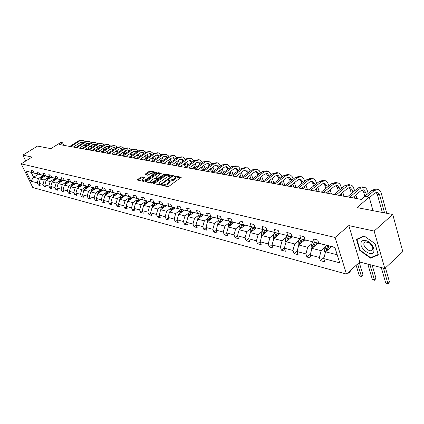 <?xml version="1.0" encoding="UTF-8"?>
<svg xmlns="http://www.w3.org/2000/svg" width="424" height="424" viewBox="0 0 424 424"><rect width="100%" height="100%" fill="white"/><g stroke="black" fill="none" stroke-linecap="round" stroke-linejoin="round"><path stroke-width="0.64" d="M161.91 184.933L161.825 185.346L167.745 186.629L168.98 186.269L181.223 177.227L175.08 175.965L174.232 176.214L174.047 176.564L175.446 177.015L174.608 178.621L173.617 179.326L168.1 180.55L167.915 180.905L169.298 181.366L168.439 182.998L167.443 183.709L163.526 184.848L161.91 184.933M392.757 214.47L402.8 251.633L384.806 268.477L374.143 231.064L392.757 214.47L357.008 207.585L369.198 197.155L365.011 196.407L361.46 199.439L59.614 144.568L62.529 142.745L60.823 142.443L50.891 148.649L37.524 146.073L22.896 155.099L25.758 160.993M141.907 176.85L140.747 177.195L137.164 179.967L143.381 181.35L144.563 181.006L156.589 172.351L150.292 171.063L149.131 171.407L145.199 174.121L145.061 174.677L147.669 175.207L150.796 173.506L154.315 172.775L153.589 174.073L145.856 179.442C144.303 180.354 143.132 180.597 142.332 180.179L143.079 178.854L144.648 177.465L141.907 176.85L142.231 177.619L141.07 177.963L137.89 180.163M374.143 231.064L348.82 225.589L335.098 237.467L21.2 163.834L32.049 157.081L22.896 155.099M153.716 182.977L153.589 183.56L159.996 184.949L161.215 184.594L173.389 175.679L166.754 174.322L165.561 174.672L153.716 182.977L153.992 183.65M151.58 183.126L145.337 181.774L145.474 181.202L157.24 173.018L158.417 172.669L161.252 173.273L156.228 177.084L155.953 177.582L157.892 178.022L159.085 177.672L164.051 174.195L164.994 174.004L152.778 182.776L151.58 183.126M36.236 173.67L25.917 171.036L32.272 172.605L31.206 170.406L33.03 170.851L34.095 173.05L38.006 174.015L36.936 171.799L38.801 172.25L39.872 174.476L43.868 175.462L42.797 173.225L44.706 173.686L45.776 175.934L49.868 176.946L48.792 174.677L50.742 175.154L51.823 177.428L56.01 178.456L54.929 176.172L56.927 176.654L58.009 178.949L62.291 180.009L61.21 177.693L63.255 178.191L64.337 180.513L68.73 181.599L67.639 179.257L69.732 179.765L70.824 182.113L75.318 183.221L74.227 180.857L76.373 181.377L77.465 183.751L82.07 184.891L80.973 182.495L83.173 183.03L84.27 185.431L88.992 186.597L87.89 184.175L90.148 184.726L91.245 187.154L96.084 188.346L94.981 185.898L97.292 186.459L98.395 188.918L103.355 190.143L102.253 187.668L104.622 188.24L105.73 190.726L110.818 191.982L109.71 189.475L112.143 190.069L113.25 192.581L118.471 193.869L117.363 191.335L119.86 191.945L120.967 194.483L126.331 195.809L125.218 193.243L127.783 193.869L128.896 196.439L134.397 197.801L133.284 195.204L135.918 195.84L137.032 198.448L142.687 199.842L141.574 197.218L144.277 197.876L145.39 200.51L151.204 201.946L150.085 199.285L152.868 199.958L153.981 202.63L159.954 204.103L158.841 201.411L161.698 202.105L162.811 204.808L168.959 206.324L167.84 203.6L170.777 204.31L171.895 207.05L178.218 208.608L177.1 205.847L180.121 206.583L181.239 209.355L187.747 210.961L186.629 208.163L189.74 208.915L190.858 211.73L197.558 213.383L196.439 210.543L199.646 211.322L200.764 214.173L207.659 215.874L206.546 213.002L209.848 213.802L210.967 216.691L218.074 218.445L216.961 215.53L220.369 216.357L221.476 219.282L228.806 221.089L227.699 218.137L231.213 218.991L232.32 221.959L239.883 223.824L238.776 220.83L242.401 221.71L243.503 224.72L251.305 226.644L250.208 223.607L253.95 224.513L255.047 227.566L263.103 229.554L262.006 226.469L265.869 227.412L266.966 230.508L275.287 232.559L274.201 229.432L278.192 230.402L279.278 233.544L287.88 235.665L286.799 232.495L290.928 233.497L292.009 236.682L300.908 238.882L299.832 235.659L304.103 236.698L305.174 239.931L314.38 242.205L313.315 238.935L317.735 240.011L318.8 243.297L334.843 247.256L339.725 262.832L323.74 258.603L324.773 261.815L320.38 260.633L319.341 257.442L310.161 255.015L311.211 258.179L306.96 257.039L305.911 253.891L297.039 251.549L298.093 254.66L293.986 253.557L292.926 250.457L284.35 248.194L285.41 251.262L281.43 250.197L280.37 247.139L272.065 244.945L273.136 247.971L269.282 246.938L268.212 243.927L260.172 241.802L261.248 244.786L257.516 243.789L256.441 240.816L248.655 238.754L249.736 241.701L246.116 240.731L245.035 237.8L237.488 235.802L238.574 238.712L235.066 237.769L233.984 234.88L226.665 232.946L227.752 235.808L224.349 234.896L223.263 232.045L216.161 230.168L217.252 232.993L213.95 232.108L212.859 229.294L205.969 227.471L207.06 230.264L203.854 229.405L202.762 226.628L196.068 224.858L197.165 227.614L194.054 226.776L192.957 224.036L186.454 222.314L187.551 225.033L184.525 224.227L183.433 221.513L177.11 219.844L178.207 222.531L175.271 221.741L174.174 219.07L168.031 217.443L169.123 220.098L166.266 219.33L165.169 216.691L159.196 215.111L160.288 217.729L157.511 216.982L156.414 214.374L150.6 212.837L151.697 215.424L148.988 214.703L147.897 212.122L142.236 210.627L143.328 213.182L140.694 212.477L139.602 209.928L134.09 208.47L135.182 210.998L132.617 210.315L131.525 207.792L126.156 206.377L127.248 208.873L124.746 208.205L123.66 205.714L118.428 204.331L119.515 206.801L117.077 206.149L115.99 203.69L110.892 202.343L111.978 204.781L109.604 204.145L108.518 201.713L103.546 200.398L104.633 202.815L102.317 202.19L101.23 199.789L96.386 198.506L97.467 200.891L95.204 200.287L94.128 197.907L89.395 196.657L90.471 199.02L88.266 198.427L87.19 196.073L82.574 194.855L83.65 197.192L81.498 196.614L80.422 194.287L75.917 193.095L76.988 195.406L74.889 194.844L73.818 192.538L69.419 191.378L70.485 193.662L68.434 193.111L67.368 190.837L63.07 189.698L64.135 191.961L62.127 191.42L61.067 189.168L56.864 188.06L57.924 190.297L55.968 189.772L54.908 187.541L50.8 186.459L51.861 188.669L49.947 188.155L48.887 185.951L44.875 184.891L45.93 187.079L44.059 186.581L43.004 184.398L39.082 183.359L40.132 185.527L38.303 185.039L37.254 182.877L30.878 181.191L25.917 171.036M36.151 173.723L32.272 172.605M335.098 237.467L346.493 274.084L32.802 187.556L21.2 163.834M47.742 177.746L44.239 180.004L40.306 179.002L45.087 175.934M40.306 179.002L39.082 183.359M44.239 180.004L43.004 184.398M41.992 175.091L34.095 173.05M41.907 175.149L38.006 174.015M53.663 179.22L50.133 181.509L46.115 180.481L50.928 177.375M46.115 180.481L44.875 184.891M50.133 181.509L48.887 185.951M47.88 176.543L39.872 174.476M47.795 176.601L43.868 175.462M59.72 180.73L56.164 183.051L52.051 181.997L56.901 178.849M52.051 181.997L50.8 186.459M56.164 183.051L54.908 187.541M53.906 178.032L45.776 175.934M53.816 178.091L49.868 176.946M65.916 182.278L62.339 184.626L58.125 183.55L63.012 180.359M58.125 183.55L56.864 188.06M62.339 184.626L61.067 189.168M60.075 179.553L51.823 177.428M59.98 179.612L56.01 178.456M72.255 183.857L68.651 186.237L64.342 185.134L69.26 181.907M64.342 185.134L63.07 189.698M68.651 186.237L67.368 190.837M66.383 181.106L58.009 178.949M66.287 181.17L62.291 180.009M78.747 185.474L75.117 187.885L70.707 186.761L75.657 183.486M70.707 186.761L69.419 191.378M75.117 187.885L73.818 192.538M72.843 182.702L64.337 180.513M72.748 182.765L68.73 181.599M85.394 187.132L81.742 189.576L77.221 188.426L82.208 185.103M77.221 188.426L75.917 193.095M81.742 189.576L80.422 194.287M79.463 184.334L70.824 182.113M79.362 184.398L75.318 183.221M92.204 188.828L88.521 191.309L83.894 190.127L88.918 186.761M83.894 190.127L82.574 194.855M88.521 191.309L87.19 196.073M86.242 186.004L77.465 183.751M86.136 186.072L82.07 184.891M99.179 190.567L95.469 193.084L90.731 191.871L95.787 188.457M90.731 191.871L89.395 196.657M95.469 193.084L94.128 197.907M93.185 187.721L84.27 185.431M93.079 187.79L88.992 186.597M106.329 192.348L102.592 194.902L97.737 193.662L102.825 190.196M97.737 193.662L96.386 198.506M102.592 194.902L101.23 199.789M100.303 189.475L91.245 187.154M100.197 189.549L96.084 188.346M113.659 194.176L109.895 196.763L104.913 195.491L110.044 191.982M104.913 195.491L103.546 200.398M109.895 196.763L108.518 201.713M107.601 191.272L98.395 188.918M107.495 191.351L103.355 190.143M121.174 196.047L117.384 198.676L112.275 197.372L117.437 193.805M112.275 197.372L110.892 202.343M117.384 198.676L115.99 203.69M115.09 193.121L105.73 190.726M114.978 193.201L110.818 191.982M128.88 197.971L125.069 200.637L119.828 199.301L125.032 195.676M119.828 199.301L118.428 204.331M125.069 200.637L123.66 205.714M122.769 195.013L113.25 192.581M122.653 195.093L118.471 193.869M136.793 199.943L132.951 202.651L127.571 201.278L132.823 197.595M127.571 201.278L126.156 206.377M132.951 202.651L131.525 207.792M130.656 196.959L120.967 194.483M130.534 197.043L126.331 195.809M144.913 201.967L141.044 204.718L135.521 203.308L140.821 199.561M135.521 203.308L134.09 208.47M141.044 204.718L139.602 209.928M138.749 198.951L128.896 196.439M138.627 199.042L134.397 197.801M153.249 204.045L149.359 206.838L143.688 205.391L149.025 201.58M143.688 205.391L142.236 210.627M149.359 206.838L147.897 212.122M147.064 201.002L137.032 198.448M146.937 201.093L142.687 199.842M161.82 206.181L157.898 209.016L152.068 207.532L157.458 203.653M152.068 207.532L150.6 212.837M157.898 209.016L156.414 214.374M155.603 203.107L145.39 200.51M155.47 203.202L151.204 201.946M170.623 208.375L166.674 211.258L160.685 209.732L166.118 205.783M160.685 209.732L159.196 215.111M166.674 211.258L165.169 216.691M164.38 205.274L153.981 202.63M164.247 205.37L159.954 204.103M179.67 210.627L175.695 213.564L169.536 211.989L175.017 207.972M169.536 211.989L168.031 217.443M175.695 213.564L174.174 219.07M173.405 207.495L162.811 204.808M173.268 207.601L168.959 206.324M188.977 212.949L184.975 215.927L178.642 214.311L184.164 210.225M178.642 214.311L177.11 219.844M184.975 215.927L183.433 221.513M182.691 209.785L171.895 207.05M182.548 209.891L178.218 208.608M198.549 215.334L194.521 218.365L188.002 216.701L193.577 212.535M188.002 216.701L186.454 222.314M194.521 218.365L192.957 224.036M192.242 212.138L181.239 209.355M192.093 212.249L187.747 210.961M208.401 217.793L204.347 220.877L197.637 219.16L203.26 214.915M197.637 219.16L196.068 224.858M204.347 220.877L202.762 226.628M202.078 214.565L190.858 211.73M201.925 214.677L197.558 213.383M218.546 220.321L214.464 223.459L207.559 221.694L213.23 217.364M207.559 221.694L205.969 227.471M214.464 223.459L212.859 229.294M212.207 217.062L200.764 214.173M212.048 217.178L207.659 215.874M228.997 222.923L224.89 226.119L217.772 224.301L223.496 219.886M217.772 224.301L216.161 230.168M224.89 226.119L223.263 232.045M222.642 219.632L210.967 216.691M222.478 219.754L218.074 218.445M239.767 225.61L235.633 228.859L228.298 226.988L234.069 222.483M228.298 226.988L226.665 232.946M235.633 228.859L233.984 234.88M233.396 222.282L221.476 219.282M233.227 222.409L228.806 221.089M250.87 228.377L246.71 231.69L239.147 229.76L244.971 225.155M239.147 229.76L237.488 235.802M246.71 231.69L245.035 237.8M244.489 225.012L232.32 221.959M244.314 225.149L239.883 223.824M262.324 231.228L258.142 234.61L250.335 232.617L256.202 227.911M250.335 232.617L248.655 238.754M258.142 234.61L256.441 240.816M255.937 227.831L243.503 224.72M255.757 227.974L251.305 226.644M274.143 234.175L269.934 237.62L261.878 235.564L267.804 230.757M261.878 235.564L260.172 241.802M269.934 237.62L268.212 243.927M267.751 230.741L255.047 227.566M267.56 230.894L263.103 229.554M286.348 237.217L282.119 240.726L273.798 238.606L279.575 233.863M273.798 238.606L272.065 244.945M282.119 240.726L280.37 247.139M279.951 233.746L266.966 230.508M279.761 233.905L275.287 232.559M298.957 240.36L294.701 243.943L286.105 241.744L291.913 236.91M286.105 241.744L284.35 248.194M294.701 243.943L292.926 250.457M292.56 236.852L279.278 233.544M292.359 237.021L287.88 235.665M311.99 243.609L307.713 247.261L298.825 244.993L304.665 240.058M298.825 244.993L297.039 251.549M307.713 247.261L305.911 253.891M305.598 240.064L292.009 236.682M305.391 240.238L300.908 238.882M325.468 246.969L321.169 250.695L311.974 248.353L317.846 243.318M311.974 248.353L310.161 255.015M321.169 250.695L319.341 257.442M319.087 243.381L305.174 239.931M318.869 243.567L314.38 242.205M337.207 254.792L325.584 251.824L331.478 246.683M325.584 251.824L323.74 258.603M348.82 225.589L359.759 262.037L384.806 268.477M359.759 262.037L346.493 274.084M373.009 210.67L369.198 197.155M63.701 145.31L62.529 142.745M31.27 172.52L33.586 177.285L38.473 178.531L41.955 176.304M38.324 174.264L33.586 177.285L30.878 181.191M334.934 247.537L318.8 243.297M38.473 178.531L37.254 182.877M324.069 257.405L320.38 260.633M310.426 254.05L306.96 257.039M297.245 250.791L293.986 253.557M284.504 247.627L281.43 250.197M272.171 244.558L269.282 246.938M260.235 241.574L257.516 243.789M248.676 238.675L246.116 240.731M237.498 235.839L235.066 237.769M226.702 233.052L224.349 234.896M216.229 230.343L213.95 232.108M206.059 227.714L203.854 229.405M196.19 225.155L194.054 226.776M186.597 222.669L184.525 224.227M177.28 220.252L175.271 221.741M168.217 217.894L166.266 219.33M159.403 215.604L157.511 216.982M150.827 213.373L148.988 214.703M142.48 211.2L140.694 212.477M134.35 209.08L132.617 210.315M126.437 207.013L124.746 208.205M118.72 204.999L117.077 206.149M111.205 203.038L109.604 204.145M103.869 201.119L102.317 202.19M96.72 199.248L95.204 200.287M89.745 197.425L88.266 198.427M82.94 195.644L81.498 196.614M76.293 193.901L74.889 194.844M69.801 192.199L68.434 193.111M63.462 190.54L62.127 191.42M57.272 188.913L55.968 189.772M51.219 187.328L49.947 188.155M45.299 185.77L44.059 186.581M39.517 184.255L38.303 185.039M359.743 250.409L370.539 258.142L378.325 254.925L375.102 243.694L364.036 235.892L356.462 239.385L359.743 250.409L360.098 250.091M162.662 185.527L163.85 185.648L167.766 184.514L167.443 183.709M169.436 181.705L169.621 182.161L168.763 183.804L167.766 184.514M175.584 177.359L175.764 177.815L174.932 179.421L173.941 180.126L170.035 181.26L168.869 181.138M180.809 177.842L175.027 176.792M172.976 176.283L167.072 175.107L165.879 175.457L154.161 183.687M160.33 184.159L161.178 183.91L171.815 176.183L170.904 175.971L167.045 177.094L159.917 182.113L159.048 183.751L160.33 184.159L160.627 184.88M159.239 184.212L159.864 184.785L159.535 183.989M160.489 184.917L159.864 184.785M145.92 181.901L157.558 173.792L157.24 173.018M160.834 173.867L158.735 173.448L157.558 173.792M156.233 178.266L158.428 178.817M151.251 180.56L150.509 181.907C151.336 182.341 152.529 182.092 154.097 181.165L156.853 179.235L156.975 178.663L155.184 178.292L153.997 178.642L151.251 180.56M150.727 182.431L152.889 182.696M144.245 178.048L142.231 177.619M142.554 180.709L144.605 180.974M154.712 173.951L154.416 173.024M156.17 172.939L150.61 171.831L149.449 172.176L145.655 174.794M371.451 257.31L370.539 258.142M329.888 248.072L330.572 246.461M325.372 252.587L324.561 251.427L324.784 248.586L326.151 245.369M327.196 250.42L328.886 246.042M327.826 245.782L326.454 249.005L326.157 251.321M326.093 251.056L327.158 250.123L328.828 246.026M381.282 267.571L385.676 282.866L387.865 283.465L389.476 281.928L385.474 267.851M383.481 268.138L388.013 283.947L385.676 282.866M389.476 281.928L388.013 283.947M386.757 213.314L381.293 193.365C380.688 191.293 379.639 190 378.15 189.491L374.217 190.572L366.977 196.757M377.291 189.353L375.897 189.12L371.97 190.196L361.174 199.386M369.357 197.706L374.885 192.973L377.519 192.247L379.602 194.823L384.579 212.896M376.056 192.284L377.355 194.436L382.342 212.466M316.262 244.674L316.935 243.09M311.799 248.994L311.099 247.992L311.311 245.199L312.663 242.035M313.649 246.916L315.308 242.687M314.285 242.438L312.928 245.602L312.61 247.807M312.573 247.616L313.633 246.71L315.281 242.682M367.815 264.11L372.272 279.204L374.392 279.782L376.003 278.271L372.187 265.233M369.945 264.656L374.562 280.264L372.272 279.204M376.003 278.271L374.562 280.264M303.086 241.394L303.759 239.836M298.681 245.523L298.083 244.669L298.284 241.924L299.625 238.813M300.552 243.535L302.18 239.449M301.188 239.2L299.848 242.316L299.519 244.404M299.503 244.298L300.749 242.798M356.144 265.318L359.276 275.648L361.333 276.209L362.939 274.731L359.261 262.488M357.639 263.966L361.529 276.692L359.276 275.648M362.939 274.731L361.529 276.692M368.143 193.45L367.454 191.007C366.845 188.961 365.79 187.689 364.296 187.185L360.368 188.24L349.609 197.282M363.437 187.042L362.117 186.825L358.19 187.869L347.442 196.89M352.498 197.807L361.047 190.599L363.675 189.899L365.774 192.438L366.463 194.881M362.255 189.915L363.596 192.061L364.804 196.296M354.665 190.827L353.24 186.867L352.042 185.542L350.881 184.949L346.964 185.977L336.248 194.855M350.023 184.806L348.772 184.599L344.855 185.622L334.149 194.473M339.136 195.379L347.648 188.304L350.272 187.62L352.381 190.127L352.991 192.231M348.894 187.625L350.272 189.761L351.39 193.577M354.199 196.376L354.734 198.215M356.923 198.612L355.869 194.966M373.862 251.517L373.926 249.084C373.178 246.106 371.313 243.62 368.324 241.627C364.619 239.634 362.213 239.91 361.11 242.454C358.958 248.459 372.15 257.919 373.862 251.517M372.717 249.28L372.754 247.616L372.177 246.015L369.325 242.788L365.085 241.818L363.988 243.084C362.796 246.233 368.753 252.042 371.625 250.515L372.717 249.28M360.124 250.171L356.944 239.496L364.29 236.11L375.007 243.662L378.129 254.543L370.587 257.67L360.124 250.171M357.724 238.807L356.944 239.496M290.345 238.214L291.007 236.687M285.988 242.168L285.495 241.457L285.686 238.754L287.011 235.696M287.88 240.27L289.481 236.311M288.521 236.073L287.196 239.131L286.857 241.081L287.891 240.223M348.131 272.6L348.671 272.749L350.272 271.296L350.118 270.798M348.517 272.25L348.888 273.231L347.839 272.865M350.272 271.296L348.888 273.231M341.611 188.304L340.255 184.679L339.322 183.587L337.891 182.786L333.985 183.788L323.311 192.501M337.032 182.643L335.85 182.447L331.939 183.444L321.275 192.13M326.199 193.026L334.674 186.083L337.292 185.415L339.407 187.885L339.942 189.682M335.946 185.405L337.366 187.535L338.394 190.964M339.603 194.992L339.751 195.491M341.145 193.71L341.792 195.862M343.981 196.259L342.809 192.326M278.012 235.14L278.669 233.64M273.708 238.929L273.305 238.346L273.485 235.686L274.794 232.681M275.621 237.106L277.19 233.274M276.262 233.041L274.953 236.051L274.62 237.933M328.955 185.876L327.455 182.256L325.303 180.688L321.403 181.668L310.781 190.222M324.445 180.55L323.327 180.359L319.426 181.334L308.81 189.867M313.665 190.747L322.102 183.931L324.715 183.274L326.835 185.717L327.296 187.228M323.406 183.253L324.853 185.378L325.802 188.447M327.005 192.364L327.27 193.222M328.494 191.144L329.241 193.583M331.43 193.98L330.153 189.788M266.071 232.167L266.717 230.688M261.815 235.792L261.497 235.336L261.672 232.712L262.97 229.76M263.744 234.048L265.292 230.333M264.391 230.11L262.758 234.848M316.691 183.534L315.467 180.502L313.696 178.891L313.103 178.658L309.207 179.612L298.634 188.018M312.244 178.515L311.179 178.334L307.289 179.288L296.726 187.668M301.512 188.537L309.912 181.843L312.52 181.202L314.645 183.613L315.032 184.864M311.243 181.17L312.726 183.285L313.585 186.025M314.788 189.841L315.159 191.017M316.23 188.675L317.072 191.367M319.256 191.765L317.878 187.344M254.501 229.283L255.142 227.826M250.298 232.755L250.224 229.834L251.512 226.93M252.243 231.091L253.759 227.481M252.884 227.269L251.273 231.864M304.787 181.276L303.626 178.509L301.861 176.914L301.263 176.686L297.383 177.619L286.863 185.876M300.404 176.543L299.397 176.373L295.517 177.301L285.007 185.537M289.735 186.396L298.093 179.818L300.69 179.193L302.816 181.573L303.139 182.58M299.445 179.151L300.955 181.255L301.74 183.693M302.932 187.408L303.409 188.881M304.331 186.295L305.269 189.221M307.448 189.618L305.969 184.986M243.286 226.485L243.922 225.054M239.131 229.819L239.131 227.047L240.397 224.185M241.092 228.223L242.581 224.72M241.733 224.513L240.138 228.976M293.233 179.092L292.141 176.575L290.371 175.001L289.772 174.773L285.909 175.679L275.436 183.799M288.919 174.63L287.965 174.471L284.101 175.377L273.639 183.47M278.303 184.318L286.619 177.852L289.21 177.243L291.341 179.596L291.595 180.375M287.997 177.195L289.534 179.283L290.239 181.44M291.431 185.06L292.004 186.809M292.783 184L293.806 187.138M295.984 187.535L294.415 182.712M232.41 223.777L233.041 222.367M228.308 226.978L228.366 224.338L229.623 221.519M230.274 225.441L231.737 222.043M230.916 221.842L229.342 226.178M282.018 176.988L280.985 174.699L279.215 173.14L278.621 172.913L274.768 173.803L264.353 181.785M277.768 172.769L276.861 172.621L273.008 173.506L262.604 181.467M267.21 182.304L275.483 175.944L278.065 175.345L280.386 178.25M276.877 175.292L278.441 177.37L279.077 179.267M280.259 182.802L280.926 184.795M281.568 181.779L282.681 185.113M284.854 185.511L283.195 180.518M221.863 221.148L222.489 219.749M217.83 224.259L217.92 221.71L219.166 218.938M219.786 222.748L221.222 219.447M220.422 219.25L218.864 223.459M271.127 174.948L269.934 172.584L268.085 171.206L263.945 171.98L253.589 179.829M266.935 170.967L266.076 170.824L262.239 171.694L251.893 179.522M256.441 180.343L264.671 174.089L267.242 173.506L269.5 176.193M266.081 173.448L267.666 175.51L268.228 177.163M269.404 180.619L270.162 182.839M270.676 179.638L271.869 183.152M273.936 183.242L272.293 178.398M211.618 218.593L212.297 217.088M207.659 221.619L207.781 219.16L209.016 216.431M209.599 220.136L211.009 216.924M210.235 216.733L208.693 220.83M260.537 172.976L259.403 170.814L257.559 169.452L253.435 170.204L243.132 177.926M256.409 169.213L251.777 169.929L241.484 177.63M245.973 178.446L254.162 172.287L256.721 171.72L258.926 174.2M255.587 171.656L257.193 173.702L257.691 175.133M258.857 178.504L259.705 180.937M260.092 177.571L261.359 181.239M263.288 180.947L261.698 176.347M201.676 216.113L202.343 214.639M197.791 219.049L197.934 216.685L199.158 213.993M199.709 217.597L201.093 214.475M200.34 214.29L198.819 218.27M250.25 171.068L249.169 169.097L247.325 167.75L243.217 168.482L232.972 176.082M246.18 167.507L241.606 168.211L231.372 175.79M235.808 176.596L243.943 170.538L246.498 169.982L248.639 172.271M245.39 169.913L247.012 171.943L247.441 173.167M248.607 176.464L249.535 179.092M249.8 175.568L251.141 179.384M252.932 178.732L251.4 174.365M192.014 213.707L192.671 212.265M188.208 216.547L188.367 214.279L189.576 211.629M190.1 215.138L191.457 212.09M190.731 211.91L189.221 215.79M240.238 169.224L238.951 167.13L237.366 166.086L233.28 166.807L223.098 174.285M236.232 165.853L231.716 166.542L221.54 173.999M225.918 174.799L234.011 168.837L236.555 168.291L238.643 170.406M235.468 168.217L237.477 171.269M238.633 174.492L239.639 177.29M239.793 173.628L241.203 177.577M242.867 176.596L241.388 172.441M182.622 211.364L183.269 209.954M178.896 214.125L179.066 211.942L180.264 209.329M180.762 212.742L182.092 209.779M181.387 209.604L179.898 213.383M230.497 167.432L227.391 164.38L223.618 165.18L213.495 172.536M226.554 164.236L222.091 164.92L211.979 172.261M216.304 173.05L224.349 167.183L226.877 166.648L228.907 168.598M225.817 166.574L227.783 169.425M228.934 172.579L230.009 175.541M230.057 171.752L231.493 175.7M233.073 174.529L231.642 170.581M173.496 209.09L174.126 207.712M169.844 211.767L170.024 209.668L171.211 207.092M171.683 210.415L172.992 207.532M172.298 207.357L170.83 211.041M221.015 165.699L217.968 162.811L214.21 163.59L204.151 170.84M217.136 162.668L212.726 163.341L202.672 170.57M206.949 171.349L214.947 165.572L217.464 165.047L219.431 166.849M216.426 164.968L218.349 167.639M219.489 170.729L220.639 173.84M220.586 169.929L221.969 173.686M223.538 172.536L222.16 168.779M164.613 206.875L165.238 205.523M161.035 209.472L161.231 207.453L162.403 204.914M162.848 208.157L164.136 205.343M163.463 205.179L162.01 208.767M211.783 164.019L208.799 161.279L205.057 162.048L195.056 169.187M207.967 161.141L203.61 161.804L193.62 168.927M197.844 169.695L205.794 164.003L208.301 163.489L210.203 165.159M207.283 163.41L209.165 165.906M210.293 168.932L211.512 172.176M211.359 168.164L212.7 171.741M214.258 170.607L212.928 167.029M155.974 204.723L156.589 203.398M152.47 207.246L152.667 205.301L153.833 202.799M154.257 205.958L155.544 203.149M154.861 203.054L153.43 206.552M202.789 162.392L199.863 159.795L196.142 160.542L186.2 167.575M199.036 159.652L194.733 160.309L184.8 167.321M188.977 168.079L196.879 162.477L199.37 161.973L201.214 163.516M198.379 161.888L200.218 164.226M201.342 167.189L202.624 170.565M202.375 166.447L203.668 169.86M205.221 168.741L203.933 165.334M147.563 202.624L148.167 201.326M144.128 205.073L144.335 203.207L145.485 200.738M145.888 203.817L147.176 201.034M146.492 200.981L145.077 204.4M194.022 160.807L191.16 158.343L187.456 159.079L177.577 166.007M190.334 158.205L186.083 158.846L176.214 165.763M180.338 166.51L188.192 160.988L190.673 160.495L192.454 161.92M189.703 160.41L191.5 162.593M192.618 165.498L193.869 168.747M193.625 164.782L194.87 168.031M196.413 166.934L195.173 163.685M139.374 200.584L139.968 199.312M136.009 202.964L136.221 201.167L137.36 198.729M137.742 201.739L139.003 199.026M138.341 198.967L136.941 202.301M185.484 159.27L182.675 156.928L178.992 157.654L169.171 164.48M181.854 156.79L177.656 157.426L167.846 164.242M171.921 164.984L179.728 159.541L182.198 159.053L183.915 160.367M181.244 158.968L183.004 161.009M184.111 163.855L185.32 166.955M185.092 163.166L186.295 166.266M187.832 165.18L186.634 162.085M131.392 198.596L131.981 197.346M128.096 200.907L128.313 199.174L129.442 196.773M129.808 199.709L131.043 197.07M130.396 197.006L129.018 200.261M177.153 157.776L174.407 155.55L170.745 156.26L160.982 162.991M173.591 155.417L169.441 156.043L159.689 162.758M163.722 163.489L171.482 158.126L173.935 157.654L175.584 158.868M172.997 157.564L174.72 159.466M175.822 162.265L176.988 165.217M176.776 161.597L177.942 164.554M179.469 163.484L178.308 160.532M123.623 196.657L124.2 195.432M120.39 198.909L120.612 197.239L121.73 194.865M122.075 197.732L123.283 195.162M122.658 195.093L121.301 198.273M169.028 156.323L166.346 154.209L162.699 154.903L153 161.544M165.53 154.071L161.427 154.691L151.739 161.311M155.725 162.037L163.436 156.748L165.879 156.281L167.464 157.405M164.957 156.191L166.643 157.967M167.74 160.712L168.863 163.532M168.667 160.071L169.791 162.89M172.605 165.106L172.42 164.634M171.307 161.836L170.188 159.016M116.043 194.77L116.616 193.567M112.874 196.959L113.102 195.353L114.21 193.01M114.538 195.809L115.72 193.307M115.158 193.143L113.775 196.339M161.099 154.914L158.475 152.9L154.85 153.583L145.215 160.124M157.664 152.762L153.61 153.371L143.985 159.901M147.923 160.617L155.587 155.401L158.019 154.946L159.541 155.979M157.119 154.855L158.756 156.514M159.853 159.207L160.934 161.899M160.754 158.587L161.841 161.279M164.729 163.675L164.454 162.986M163.351 160.235L162.27 157.548M108.655 192.931L109.217 191.749M105.55 195.056L105.777 193.508L106.875 191.198M107.187 193.938L108.348 191.489M107.797 191.33L106.435 194.452M153.366 153.536L150.801 151.617L147.192 152.29L137.614 158.746M149.995 151.485L145.983 152.084L136.417 158.528M140.317 159.239L147.928 154.092L150.345 153.642L151.803 154.596M149.46 153.552L151.061 155.099M152.152 157.739L153.202 160.309M153.037 157.14L154.082 159.71M157.039 162.275L156.679 161.385M155.582 158.682L154.543 156.117M101.453 191.134L102.004 189.973M98.405 193.206L98.633 191.712L99.72 189.427M100.022 192.104L101.156 189.724M100.621 189.565L99.274 192.613M145.814 152.2L143.307 150.372L139.719 151.029L130.205 157.399M142.506 150.239L138.537 150.833L129.034 157.187M132.892 157.887L140.455 152.81L142.862 152.37L144.255 153.249M141.992 152.28L143.551 153.727M144.642 156.313L145.655 158.767M145.501 155.73L146.513 158.189M149.534 160.913L149.089 159.827M148.002 157.177L146.996 154.723M94.42 189.38L94.965 188.24M91.43 191.399L92.739 187.705M93.026 190.323L94.139 187.996M93.614 187.843L92.294 190.816M138.441 150.896L135.993 149.153L132.426 149.799L122.971 156.085M135.192 149.02L131.27 149.603L121.826 155.873M125.642 156.567L133.157 151.559L135.548 151.13L136.883 151.94M134.7 151.034L136.21 152.386M137.307 154.924L138.282 157.272M138.144 154.363L139.12 156.705M142.204 159.578L141.68 158.316M140.604 155.709L139.629 153.361M87.561 187.673L88.097 186.549M84.625 189.639L85.929 186.025M86.199 188.585L87.291 186.311M86.777 186.163L85.478 189.067M131.239 149.624L128.848 147.96L125.297 148.596L115.906 154.797M128.053 147.828L124.174 148.405L114.787 154.596M118.561 155.279L126.034 150.34L128.408 149.916L129.68 150.658M127.571 149.82L129.044 151.082M130.142 153.567L131.085 155.815M130.958 153.022L131.901 155.269M135.044 158.279L134.445 156.843M133.375 154.283L132.436 152.041M80.862 186.004L81.392 184.896M77.984 187.917L79.277 184.376M79.537 186.883L80.602 184.668M80.104 184.519L78.822 187.36M124.206 148.389L121.868 146.799L118.338 147.425L109.005 153.546M121.073 146.667L117.236 147.239L107.913 153.345M111.65 154.023L119.07 149.147L121.434 148.729L122.642 149.412M120.612 148.633L122.038 149.815M123.14 152.253L124.052 154.394M123.941 151.723L124.847 153.87M128.048 157.007L127.375 155.412M126.315 152.894L125.409 150.753M74.322 184.371L74.847 183.285M71.497 186.237L72.801 182.733M73.029 185.224L74.073 183.062M73.585 182.919L72.324 185.691M117.326 147.181L115.047 145.66L111.538 146.275L102.263 152.317M114.257 145.533L110.463 146.094L101.198 152.126M104.892 152.799L112.27 147.981L114.618 147.573L115.768 148.199M113.812 147.478L115.19 148.58M116.303 150.965L117.178 153.016M117.082 150.451L117.957 152.502M119.017 154.983L119.192 155.396M121.211 155.762L120.469 154.018M119.414 151.543L118.54 149.492M67.93 182.776L68.45 181.705M65.163 184.599L66.467 181.133M66.669 183.608L67.697 181.488M67.22 181.35L65.974 184.064M110.606 146.004L108.38 144.552L104.887 145.156L95.676 151.119M107.595 144.42L103.838 144.976L94.632 150.933M98.294 151.596L105.618 146.842L107.956 146.439L109.047 147.017M107.161 146.344L108.496 147.372M109.615 149.714L110.463 151.675M110.378 149.216L111.226 151.177M112.275 153.615L112.519 154.182M114.528 154.548L113.717 152.667M112.673 150.228L111.83 148.268M61.692 181.223L62.206 180.163M58.973 182.998L60.266 179.606M60.457 182.029L61.464 179.956M60.998 179.818L59.773 182.474M104.039 144.854L101.861 143.466L98.389 144.059L89.236 149.953M101.082 143.339L97.361 143.884L88.218 149.767M91.838 150.425L99.121 145.729L101.442 145.331L102.475 145.861M100.663 145.236L101.956 146.195M103.08 148.49L103.896 150.366M103.822 148.008L104.638 149.884M105.682 152.285L105.989 152.995M107.966 153.308L107.118 151.347M106.08 148.946L105.263 147.07M55.592 179.702L56.1 178.652M52.92 181.435L54.203 178.117M54.389 180.481L55.374 178.456M54.919 178.324L53.715 180.921M97.615 143.736L95.485 142.406L92.035 142.989L82.94 148.808M94.711 142.273L91.033 142.819L81.943 148.623M85.531 149.274L92.761 144.637L95.071 144.25L96.047 144.732M94.308 144.155L95.554 145.05M96.688 147.298L97.478 149.094M97.414 146.826L98.198 148.623M99.237 150.986L99.608 151.834M101.484 151.94L100.663 150.059M99.629 147.7L98.845 145.904M49.624 178.218L50.133 177.179M47.006 179.909L48.272 176.66M48.453 178.976L49.417 176.988M48.977 176.861L47.785 179.4M91.33 142.644L89.252 141.367L85.818 141.939L76.786 147.684M88.478 141.234L84.837 141.775L75.811 147.51M79.357 148.156L86.544 143.572L88.844 143.19L89.761 143.63M88.086 143.095L89.289 143.932M90.434 146.132L91.192 147.854M92.22 150.176L92.374 150.52M91.144 145.676L91.902 147.398M92.93 149.72L93.365 150.7M95.14 150.605L94.345 148.808M93.322 146.481L92.57 144.764M43.794 176.76L44.297 175.737M41.218 178.414L42.474 175.234M42.649 177.497L43.598 175.557M43.163 175.43L41.992 177.916M85.182 141.574L83.152 140.349L79.739 140.916L70.76 146.593M82.383 140.222L78.779 140.752L69.806 146.418M73.32 147.059L80.459 142.533L82.749 142.157L83.608 142.554M82.002 142.061L83.162 142.84M84.318 144.992L85.049 146.64M86.067 148.93L86.284 149.412M85.012 144.552L85.743 146.201M86.761 148.485L87.254 149.587M88.934 149.306L88.171 147.584M87.153 145.294L86.422 143.651M163.85 185.648L163.526 184.848M168.763 183.804L168.439 182.998M169.271 181.101L168.953 180.306M170.035 181.26L169.717 180.46M173.941 180.126L173.617 179.326M174.932 179.421L174.608 178.621M175.398 176.76L175.08 175.965M181.202 177.513L181.059 177.147M163.092 185.484L162.763 184.684M165.879 175.457L165.561 174.672M167.072 175.107L166.754 174.322M173.368 175.949L173.231 175.6M161.406 184.461L161.178 183.91M171.853 177.078L171.635 176.527M145.75 181.864L145.474 181.202M158.735 173.448L158.417 172.669M161.231 173.527L161.104 173.204M156.424 178.435L156.106 177.651M158.216 178.806L157.892 178.022M159.302 178.202L159.085 177.672M164.268 174.725L164.051 174.195M154.315 181.695L154.097 181.165M157.071 179.765L156.853 179.235M144.637 177.704L144.51 177.396M146.068 179.956L145.856 179.442M153.801 174.582L153.589 174.073M145.459 174.757L145.199 174.121M149.449 172.176L149.131 171.407M150.61 171.831L150.292 171.063M156.567 172.6L156.44 172.282M137.721 180.126L137.445 179.469M141.07 177.963L140.747 177.195M324.599 251.48L325.664 251.75M327.514 249.27L328.287 249.466M324.784 248.586L326.454 249.005M374.217 190.572L371.97 190.196M379.602 194.823L377.355 194.436M311.137 248.045L312.059 248.279M313.951 245.862L314.666 246.042M311.311 245.199L312.928 245.602M298.12 244.722L298.909 244.924M300.839 242.565L301.501 242.729M298.284 241.924L299.848 242.316M360.368 188.24L358.19 187.869M365.774 192.438L363.596 192.061M346.964 185.977L344.855 185.622M352.381 190.127L350.272 189.761M285.527 241.51L286.189 241.68M288.156 239.375L288.771 239.528M285.686 238.754L287.196 239.131M333.985 183.788L331.939 183.444M339.407 187.885L337.366 187.535M273.337 238.399L273.877 238.537M275.881 236.285L276.448 236.428M273.485 235.686L274.953 236.051M321.403 181.668L319.426 181.334M326.835 185.717L324.853 185.378M261.534 235.389L261.963 235.495M263.988 233.295L264.512 233.428M261.672 232.712L263.092 233.073M309.207 179.612L307.289 179.288M314.645 183.613L312.726 183.285M250.096 232.469L250.414 232.548M252.471 230.402L252.953 230.524M250.224 229.834L251.602 230.179M297.383 177.619L295.517 177.301M302.816 181.573L300.955 181.255M241.304 227.593L241.749 227.704M239.131 227.047L240.461 227.381M285.909 175.679L284.101 175.377M291.341 179.596L289.534 179.283M230.476 224.868L230.884 224.969M228.366 224.338L229.66 224.662M274.768 173.803L273.008 173.506M280.195 177.672L278.441 177.37M219.971 222.229L220.342 222.319M217.92 221.71L219.176 222.028M263.945 171.98L262.239 171.694M269.373 175.801L267.666 175.51M209.774 219.664L210.108 219.749M207.781 219.16L209 219.468M253.435 170.204L251.777 169.929M258.852 173.988L257.193 173.702M199.868 217.173L200.176 217.247M197.934 216.685L199.121 216.982M243.217 168.482L241.606 168.211M248.623 172.224L247.012 171.943M190.249 214.751L190.519 214.82M188.367 214.279L189.517 214.571M233.28 166.807L231.716 166.542M238.537 170.485L237.111 170.236M179.066 211.942L180.189 212.223M223.618 165.18L222.091 164.92M228.663 168.779L227.476 168.572M170.024 209.668L171.116 209.938M214.21 163.59L212.726 163.341M219.06 167.125L218.095 166.955M161.231 207.453L162.286 207.718M205.057 162.048L203.61 161.804M209.716 165.508L208.968 165.381M152.667 205.301L153.7 205.561M196.142 160.542L194.733 160.309M200.616 163.94L200.07 163.844M144.335 203.207L145.337 203.456M187.456 159.079L186.083 158.846M191.754 162.413L191.404 162.35M136.221 201.167L137.196 201.411M178.992 157.654L177.656 157.426M128.313 199.174L129.267 199.418M170.745 156.26L169.441 156.043M120.612 197.239L121.54 197.473M162.699 154.903L161.427 154.691M113.102 195.353L114.003 195.575M154.85 153.583L153.61 153.371M105.777 193.508L106.657 193.731M147.192 152.29L145.983 152.084M98.633 191.712L99.492 191.929M139.719 151.029L138.537 150.833M91.663 189.957L92.501 190.169M132.426 149.799L131.27 149.603M84.858 188.251L85.68 188.452M125.297 148.596L124.174 148.405M78.217 186.576L79.018 186.777M118.338 147.425L117.236 147.239M71.73 184.949L72.515 185.145M111.538 146.275L110.463 146.094M65.391 183.353L66.16 183.544M104.887 145.156L103.838 144.976M59.201 181.795L59.948 181.986M98.389 144.059L97.361 143.884M53.148 180.274L53.88 180.46M92.035 142.989L91.033 142.819M47.234 178.785L47.949 178.965M85.818 141.939L84.837 141.775M41.451 177.333L42.146 177.508M79.739 140.916L78.779 140.752M172.107 176.898L171.847 176.257M159.371 184.546L159.048 183.751M156.276 178.361L155.953 177.582M150.838 182.691L150.509 181.907M157.442 179.511L157.166 178.838M142.655 180.958L142.332 180.179M377.519 192.247L376.947 192.152M363.675 189.899L363.103 189.798M350.272 187.62L349.705 187.525M368.933 242.528L368.324 241.627M372.754 247.616L373.926 249.084M373.798 248.543L372.802 249.45M372.542 249.683L371.625 250.515M337.292 185.415L336.725 185.315M324.715 183.274L324.143 183.179M312.52 181.202L311.953 181.106M300.69 179.193L300.123 179.098M289.21 177.243L288.643 177.147M278.065 175.345L277.497 175.25M267.242 173.506L266.675 173.411M256.721 171.72L256.16 171.625M246.498 169.982L245.936 169.886M236.555 168.291L235.993 168.196M226.877 166.648L226.321 166.553M217.464 165.047L216.908 164.952M208.301 163.489L207.744 163.399M199.37 161.973L198.819 161.878M190.673 160.495L190.127 160.404M182.198 159.053L181.652 158.963M173.935 157.654L173.389 157.558M165.879 156.281L165.334 156.191M158.019 154.946L157.479 154.855M150.345 153.642L149.81 153.552M142.862 152.37L142.326 152.28M135.548 151.13L135.018 151.039M128.408 149.916L127.878 149.826M121.434 148.729L120.909 148.638M114.618 147.573L114.093 147.483M107.956 146.439L107.436 146.349M101.442 145.331L100.923 145.241M95.071 144.25L94.557 144.16M88.844 143.19L88.33 143.105M82.749 142.157L82.235 142.067"/></g></svg>
